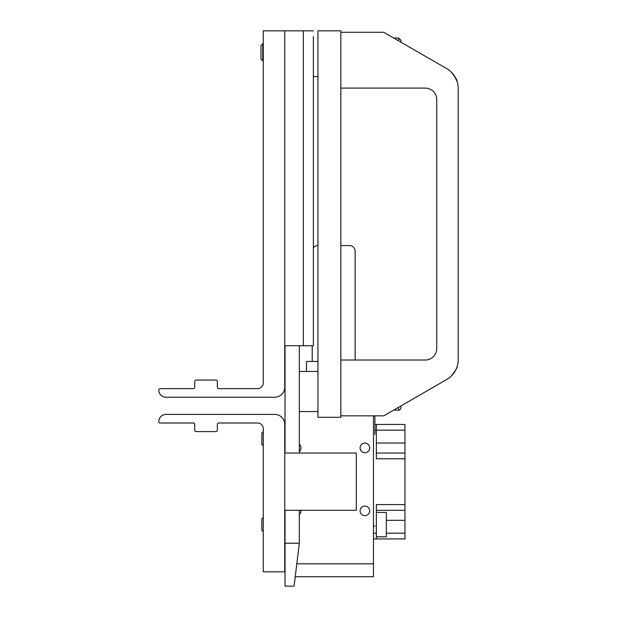 <?xml version="1.0" encoding="UTF-8"?>
<svg xmlns="http://www.w3.org/2000/svg" width="617" height="617" viewBox="0 0 617 617"><rect width="100%" height="100%" fill="white"/><g stroke="black" fill="none" stroke-linecap="round" stroke-linejoin="round"><path stroke-width="0.93" d="M364.886 506.071A4.797 4.797 0 0 1 369.691 510.868A4.797 4.797 0 0 1 364.886 515.673A4.797 4.797 0 0 1 360.089 510.868A4.797 4.797 0 0 1 364.886 506.071M364.886 443.099A4.797 4.797 0 0 1 369.691 447.896A4.797 4.797 0 0 1 364.886 452.701A4.797 4.797 0 0 1 360.089 447.896A4.797 4.797 0 0 1 364.886 443.099M300.957 510.298A4.797 4.797 0 0 1 299.338 514.493M299.338 444.271A4.797 4.797 0 0 1 299.338 451.521M373.478 415.843L373.478 576.71L295.227 576.71M374.905 415.843L374.905 434.445M374.905 526.039L373.478 526.039M373.478 538.919L404.96 538.919L404.96 424.427L376.339 424.427L376.339 430.149L404.96 430.149M376.339 510.298L404.96 510.298M376.339 453.048L404.96 453.048M376.339 538.919L376.339 504.575L404.96 504.575M404.96 458.778L376.339 458.778L376.339 430.149L374.905 430.149M285.031 430.149L285.031 424.427M374.905 424.427L376.339 424.427M196.144 431.584A1.435 1.435 0 0 1 194.717 430.149L194.717 424.427A1.435 1.435 0 0 0 193.283 422.992L160.227 422.992A1.435 1.435 0 0 1 158.8 421.565A7.157 7.157 0 0 1 165.958 414.408L274.727 414.408A10.019 10.019 0 0 1 284.745 424.427L284.745 571.836L263.274 571.836L263.274 428.722A5.723 5.723 0 0 0 257.551 422.992L218.757 422.992A1.435 1.435 0 0 0 217.331 424.427L217.331 430.149A1.435 1.435 0 0 1 215.896 431.584L196.144 431.584M303.348 345.713L284.745 345.713L284.745 30.85L284.745 387.214A10.019 10.019 0 0 1 274.727 397.232L165.958 397.232A7.157 7.157 0 0 1 158.8 390.075A1.435 1.435 0 0 1 160.227 388.648L193.283 388.648A1.435 1.435 0 0 0 194.717 387.214L194.717 381.491A1.435 1.435 0 0 1 196.144 380.057L215.896 380.057A1.435 1.435 0 0 1 217.331 381.491L217.331 387.214A1.435 1.435 0 0 0 218.757 388.648L257.551 388.648A5.723 5.723 0 0 0 263.274 382.918L263.274 30.85L303.348 30.85L303.348 345.713L313.367 345.713L313.367 339.982M294.07 586.15L299.338 543.215L285.031 543.215L285.031 586.15L294.07 586.15M299.338 543.215L299.338 510.298M299.338 453.048L299.338 345.713M285.031 345.713L285.031 453.048M285.031 510.298L285.031 543.215M317.948 30.85L317.948 417.269L340.846 417.269L340.846 30.85L317.948 30.85M284.745 510.298L356.302 510.298L356.302 453.048L284.745 453.048M340.846 32.285L383.782 32.285L393.692 38.007L398.659 38.007L398.659 40.876M398.659 38.007L400.95 40.298L400.95 42.195L446.754 68.641A22.898 22.898 0 0 1 458.2 88.47L458.2 359.649A22.898 22.898 0 0 1 446.754 379.478L383.782 415.843L340.846 415.843M450.834 71.641C455.277 77.048 457.39 80.387 457.166 81.66L454.019 75.274M383.782 32.285L446.754 68.641M457.166 366.459C457.39 367.732 455.277 371.072 450.834 376.478C455.277 371.072 457.39 367.732 457.166 366.459M340.846 360.019L425.283 360.019A11.453 11.453 0 0 0 436.736 348.574L436.736 99.545A11.453 11.453 0 0 0 425.283 88.1L340.846 88.1M313.367 36.573L313.367 345.713M313.367 30.85L303.348 30.85M313.367 308.5L313.367 76.647L317.948 76.647M263.274 60.906L262.742 60.906L262.742 43.73L263.274 43.73M262.742 60.906L260.983 59.147L260.983 45.488L260.983 59.147M262.742 43.73L260.983 45.488M393.692 410.112L398.659 410.112C399.585 410.39 400.348 409.626 400.95 407.822L400.95 405.924L400.95 407.822M376.339 512.442L386.358 512.442L386.358 536.775L376.339 536.775M261.847 530.358L263.274 531.761L263.274 517.455L261.847 518.858L261.847 530.358L261.847 518.858M261.847 432.987L263.251 431.584L263.251 445.89L261.847 444.487L261.847 432.987L261.847 444.487M340.846 245.527L349.43 245.527A5.723 5.723 0 0 1 355.153 251.25L355.153 360.019M313.367 247.818A5.723 5.723 0 0 1 317.948 245.527M312.217 361.454L312.217 345.713M306.495 371.473L306.495 361.454L317.948 361.454M373.478 563.83L296.808 563.83M386.358 520.316L404.96 520.316M386.358 533.196L404.96 533.196M376.339 443.029L404.96 443.029M373.478 533.196L376.339 533.196M398.659 407.251L398.659 410.112M317.948 371.473L299.338 371.473M317.948 411.547L299.338 411.547"/></g></svg>
